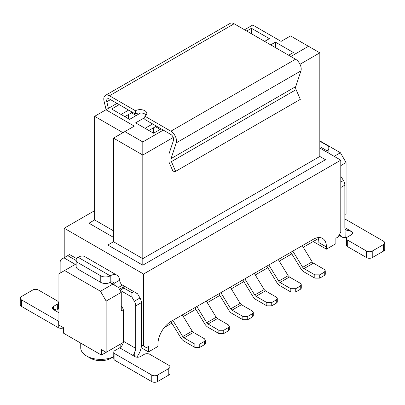 <?xml version="1.0" encoding="UTF-8"?>
<svg xmlns="http://www.w3.org/2000/svg" width="405" height="405" viewBox="0 0 405 405"><rect width="100%" height="100%" fill="white"/><g stroke="black" fill="none" stroke-linecap="round" stroke-linejoin="round"><path stroke-width="0.61" d="M129.58 119.369L140.763 112.909A6.677 3.858 0 0 0 135.437 114.023L119.186 104.642L111.633 109.006L129.58 119.369M139.214 112.934L139.968 113.37M131.468 111.734L131.468 112.823L136.191 115.552M131.468 112.823L124.856 116.64M121.075 114.458L128.633 110.099M128.35 114.625L128.35 118.66M168.966 162.096L168.966 154.027L173.507 140.272A4.01 2.314 -120 0 0 170.809 134.445L163.301 130.111L142.803 141.947L124.856 131.584L134.303 126.132L105.963 109.77L117.015 103.391L109.507 99.053A4.01 2.314 -120 0 0 107.502 98.855A4.01 2.314 -120 0 0 106.809 101.766L108.388 108.368M163.301 130.111L144.879 119.475L144.879 116.205L170.854 131.2A8.014 4.627 60 0 1 176.256 142.859L171.057 158.603A4.01 2.314 -120 0 0 171.406 161.625L175.643 171.35L173.219 171.831L168.981 162.101M144.879 117.516L135.624 122.857L153.571 133.22L161.129 128.856M146.205 115.116A6.677 3.858 0 0 0 140.763 112.909M119.186 104.642L117.015 103.391M145.071 128.309L152.624 123.95M148.848 130.491L155.459 126.674L155.459 125.585M155.459 126.674L160.183 129.403M151.019 131.746L151.019 129.241M105.963 109.77L94.628 116.316L122.968 132.673M113.522 241.744L142.803 258.653L142.803 265.194L107.851 245.02L113.522 241.744L113.522 138.13L124.856 131.584M113.522 138.13L142.803 155.034L142.803 141.947M94.628 116.316L94.628 219.93L113.522 230.84M142.803 265.194L325.483 159.727L319.818 156.452L142.803 258.653L142.803 155.034L173.244 137.457M94.628 219.93L88.963 223.206L113.522 237.381M244.534 29.767L252.75 25.024L281.09 41.381L290.537 35.929L308.483 46.291L290.82 56.487M299.994 64.279L319.818 52.837L308.483 46.291M319.818 156.452L319.818 52.837M141.143 347.677L148.468 351.91L148.468 346.452L146.392 347.652L141.385 344.761L143.557 346.017L143.557 274.028L340.787 160.162L319.818 148.053M94.628 210.661L64.213 228.223L64.213 257.671M143.557 274.028L64.213 228.223M58.922 321.403A4.01 2.314 180 0 1 58.264 321.094L58.264 327.64A4.01 2.314 0 0 0 63.631 327.797L58.922 325.078L58.922 273.81L76.14 263.873M116.893 275.167L84.777 256.628A13.36 7.71 120 0 0 78.099 257.286A6.677 3.858 0 0 0 76.14 260.015A6.677 3.858 0 0 0 78.099 262.744L100.769 275.83A6.677 3.858 -0 0 0 110.216 275.83A13.36 7.71 -60 0 1 116.893 275.167A13.36 7.71 -60 0 1 119.612 280.219L119.824 281.379A4.01 2.314 -120 0 0 122.492 285.1L118.432 287.449L121.267 292.354L121.267 310.898L123.317 309.714M121.267 292.354L106.15 301.082L106.15 352.345L123.317 342.433L101.432 355.069L63.646 333.254L63.646 327.802M146.392 347.652L143.557 346.017M106.15 352.345L101.432 349.616L101.432 355.069M313.207 241.527L326.43 249.166L326.43 246.984A18.701 10.798 -60 0 0 322.557 238.418A18.701 10.798 -60 0 0 313.207 239.345L171.138 321.367A18.701 10.798 120 0 0 157.915 344.27L157.915 346.452L148.468 351.91M106.15 301.082L100.486 291.266L64.592 270.54M118.432 287.449L112.767 284.173L100.486 291.266M80.732 343.121L80.732 347.819A20.037 11.568 -0 0 0 86.599 356L86.599 356A20.037 11.568 0 0 0 113.764 356.623M112.767 284.173L109.922 282.533M114.154 284.649L110.216 282.376L114.154 284.649L113.871 283.535A5.341 3.083 120 0 0 112.884 282.108A5.341 3.083 120 0 0 110.216 282.376A6.677 3.858 0 0 1 100.769 282.376L100.769 275.83M90.376 358.177L86.599 356L90.376 358.177A14.696 8.485 0 0 0 111.157 358.177L113.764 356.673M326.43 249.166L335.877 243.709L335.877 238.256L337.952 237.057L340.787 232.151L340.787 160.162M326.43 246.984L318.872 242.62A18.701 10.798 120 0 0 318.32 238.575A18.701 10.798 120 0 0 317.981 237.619M319.818 140.854L340.408 152.746L346.078 162.562L346.078 213.825L344.847 214.534M346.078 162.562L340.787 165.615M340.408 152.746L334.176 156.345M153.571 133.22L153.571 127.767M246.706 31.023L251.429 28.294L269.376 38.657L264.652 41.381M270.697 44.874L275.42 42.145L293.367 52.508L288.643 55.237M275.42 47.598L275.42 42.145M251.429 33.747L251.429 28.294M135.437 114.023L135.437 110.752A6.677 3.858 180 0 1 142.712 109.917A6.677 3.858 180 0 1 146.838 113.476A6.677 3.858 180 0 1 144.879 116.205M106.095 109.694L104.06 101.179A8.014 4.627 60 0 1 105.452 95.357A8.014 4.627 60 0 1 109.456 95.752L135.437 110.752M175.643 171.35L300.328 99.362L296.09 89.637A4.01 2.314 -120 0 1 295.741 86.614L300.94 70.87A8.014 4.627 60 0 0 295.544 59.216L234.146 23.768A8.014 4.627 60 0 0 230.136 23.374L105.452 95.357M344.847 219.373A4.01 2.314 180 0 1 346.736 219.986L383.575 241.258A4.01 2.314 180 0 1 384.75 242.894A4.01 2.314 180 0 1 383.575 244.529L372.241 251.075A4.01 2.314 180 0 1 366.576 251.075L347.682 240.165A4.01 2.314 180 0 1 346.508 238.53A4.01 2.314 180 0 1 347.682 236.895L351.459 234.713A4.01 2.314 0 0 0 352.633 233.077A4.01 2.314 0 0 0 351.459 231.437L345.794 229.964A5.341 3.083 -60 0 1 344.847 227.62L344.847 185.161A6.677 3.858 -120 0 0 343.465 180.508L340.787 176.195M113.764 352.178L113.764 358.724A4.01 2.314 -0 0 0 114.939 360.359L114.939 353.818A4.01 2.314 0 0 1 113.764 352.178A4.01 2.314 0 0 1 114.939 350.543L119.662 347.819A5.341 3.083 120 0 0 123.439 341.273L123.439 310.731A4.01 2.314 -120 0 0 121.267 306.296M120.037 290.228L131.939 297.098L134.333 301.249A6.677 3.858 60 0 1 135.721 305.902L135.721 348.361A5.341 3.083 -60 0 1 134.774 351.793L133.625 354.815L134.774 356.542A4.01 2.314 0 0 0 140.439 356.542L144.22 354.36A4.01 2.314 0 0 1 149.885 354.36L168.779 365.269A4.01 2.314 -0 0 1 169.953 366.905A4.01 2.314 -0 0 1 168.779 368.54L168.779 375.086A4.01 2.314 -0 0 0 169.953 373.45L169.953 366.905M75.264 264.379L63.929 257.833L67.706 255.651L76.049 260.466M60.153 273.102L60.153 262.273A6.677 3.858 60 0 1 61.535 259.215L63.929 257.833M122.492 285.1L137.609 293.827L140.003 297.974A6.677 3.858 60 0 1 141.385 302.631L141.385 345.09A13.36 7.71 120 0 1 136.738 357.164M339.673 234.08A13.36 7.71 120 0 0 341.947 237.011A13.36 7.71 120 0 0 345.794 237.482L347.146 237.279M345.961 230.07L345.794 237.482M325.747 151.475A13.36 7.71 -60 0 1 326.901 150.726A6.677 3.858 -0 0 0 328.86 148.002A6.677 3.858 -0 0 0 326.901 145.273L319.818 141.183M119.926 290.031A4.561 3.726 120 0 0 121.713 289.474A4.561 3.726 120 0 0 123.439 287.828L125.074 286.588L133.827 291.646L131.939 292.734L131.939 297.098M123.439 287.828L131.939 292.734M76.11 263.893A4.197 3.427 120 0 1 76.14 261.564M67.706 255.651L69.599 254.563L76.606 258.608M58.264 321.094L21.424 299.827A4.01 2.314 180 0 1 20.25 298.191A4.01 2.314 180 0 1 21.424 296.556L32.759 290.01A4.01 2.314 180 0 1 38.424 290.01L57.318 300.915A4.01 2.314 180 0 1 58.492 302.555A4.01 2.314 180 0 1 57.318 304.19L53.541 306.372A4.01 2.314 0 0 0 52.366 308.008A4.01 2.314 0 0 0 53.541 309.643L58.922 308.63M119.46 289.221L124.548 286.284L125.57 286.877L125.054 286.578M384.75 242.894L384.75 249.434A4.01 2.314 180 0 1 383.575 251.075L372.241 257.615A4.01 2.314 180 0 1 366.576 257.615L347.682 246.711A4.01 2.314 180 0 1 346.508 245.076L346.508 238.53M114.939 360.359L151.774 381.626A4.01 2.314 -0 0 0 157.444 381.626L168.779 375.086M114.939 353.818L151.774 375.086A4.01 2.314 0 0 0 157.444 375.086L168.779 368.54M76.14 260.015L76.14 266.561A6.677 3.858 0 0 0 78.099 269.284L100.769 282.376M58.264 327.64L21.424 306.372A4.01 2.314 180 0 1 20.25 304.737L20.25 298.191M58.492 302.555L58.492 309.096A4.01 2.314 180 0 1 58.492 309.157M318.32 238.575L303.254 247.273M291.802 253.884L279.263 261.124M267.811 267.735L255.266 274.98M243.815 281.591L231.275 288.831M219.824 295.442L207.284 302.682M195.833 309.293L183.293 316.533M171.841 323.144L164.329 327.483M182.306 314.923L192.198 331.098L193.474 332.409L204.297 338.656L205.31 340.073L204.297 341.491L204.297 344.761A3.473 2.005 0 0 0 205.31 343.344L205.31 340.073M172.859 320.375L182.751 336.55A2.673 1.544 -120 0 0 184.027 337.861L194.851 344.108L199.761 344.108L204.297 341.491M204.297 344.761L199.761 347.379L194.851 347.379L184.027 341.132A6.677 3.858 60 0 1 180.838 337.861L170.854 321.535M196.85 306.524L206.742 322.699A2.673 1.544 -120 0 0 208.018 324.01L218.842 330.257L223.752 330.257L228.288 327.64L229.306 326.222L228.288 324.805L217.465 318.558L216.189 317.247L206.297 301.067M228.288 327.64L228.288 330.91L223.752 333.528L218.842 333.528L208.018 327.281A6.677 3.858 60 0 1 204.829 324.005L194.845 307.678M228.288 330.91A3.473 2.005 0 0 0 229.306 329.493L229.306 326.222M268.829 264.966L278.721 281.146A2.673 1.544 -120 0 0 279.997 282.452L290.82 288.699L295.731 288.699L300.262 286.082L301.279 284.664L300.262 283.247L289.443 277L288.168 275.689L278.275 259.514M300.262 286.082L300.262 289.357L295.731 291.975L290.82 291.975L279.997 285.727A6.677 3.858 60 0 1 276.807 282.452L266.824 266.125M300.262 289.357A3.473 2.005 0 0 0 301.279 287.94L301.279 284.664M292.82 251.115L302.712 267.29A2.673 1.544 -120 0 0 303.988 268.601L314.812 274.848L319.722 274.848L324.258 272.231L325.276 270.813L324.258 269.396L313.435 263.149L312.159 261.838L302.267 245.663M324.258 272.231L324.258 275.506L319.722 278.124L314.812 278.124L303.988 271.876A6.677 3.858 60 0 1 300.799 268.601L290.815 252.274M324.258 275.506A3.473 2.005 0 0 0 325.276 274.084L325.276 270.813M220.846 292.668L230.739 308.848A2.673 1.544 -120 0 0 232.014 310.159L242.833 316.406L247.744 316.406L252.28 313.789L253.297 312.371L252.28 310.954L241.461 304.707L240.18 303.396L230.293 287.216M252.28 313.789L252.28 317.059L247.744 319.677L242.833 319.677L232.014 313.429A6.677 3.858 60 0 1 228.82 310.154L218.842 293.827M252.28 317.059A3.473 2.005 0 0 0 253.297 315.642L253.297 312.371M244.838 278.817L254.73 294.997A2.673 1.544 -120 0 0 256.006 296.308L266.824 302.555L271.74 302.555L276.271 299.938L277.288 298.515L276.271 297.098L265.452 290.851L264.176 289.545L254.284 273.365M276.271 299.938L276.271 303.208L271.74 305.826L266.824 305.826L256.006 299.578A6.677 3.858 60 0 1 252.816 296.303L242.833 279.976M276.271 303.208A3.473 2.005 0 0 0 277.288 301.791L277.288 298.515M171.406 161.625L296.09 89.637M171.057 158.603L295.741 86.614M176.256 142.859L300.94 70.87M170.854 131.2L295.544 59.216M109.456 95.752L234.146 23.768M106.809 101.766L110.509 99.63M135.721 348.361L123.439 341.273M343.465 180.508L340.787 182.053M344.847 185.161L340.787 187.505M344.847 227.62L351.459 231.437M326.901 152.143L326.901 150.726L319.818 146.635M119.662 347.819L134.774 356.542L134.774 351.793M135.721 305.902L141.385 302.631M134.333 301.249L140.003 297.974M119.612 280.219L113.871 283.535M58.922 312.751L53.541 309.643L53.541 306.372M78.099 257.286L110.216 275.83L110.216 282.376M347.682 246.711L347.682 240.165M366.576 251.075L366.576 257.615M372.241 251.075L372.241 257.615M383.575 244.529L383.575 251.075M157.444 381.626L157.444 375.086M151.774 375.086L151.774 381.626M78.099 269.284L78.099 262.744M57.318 309.947L57.318 304.19M21.424 299.827L21.424 306.372M182.751 336.55L192.198 331.098M184.027 337.861L193.474 332.409M199.761 347.379L199.761 344.108M194.851 347.379L194.851 344.108M218.842 333.528L218.842 330.257M223.752 333.528L223.752 330.257M208.018 324.01L217.465 318.558M206.742 322.699L216.189 317.247M290.82 291.975L290.82 288.699M295.731 291.975L295.731 288.699M279.997 282.452L289.443 277M278.721 281.146L288.168 275.689M314.812 278.124L314.812 274.848M319.722 278.124L319.722 274.848M303.988 268.601L313.435 263.149M302.712 267.29L312.159 261.838M242.833 319.677L242.833 316.406M247.744 319.677L247.744 316.406M232.014 310.159L241.461 304.707M230.739 308.848L240.18 303.396M266.824 305.826L266.824 302.555M271.74 305.826L271.74 302.555M256.006 296.308L265.452 290.851M254.73 294.997L264.176 289.545M120.806 346.948L120.806 343.885M341.947 237.011L338.97 235.29M123.829 288.056L121.627 289.327M328.86 148.002L328.86 153.272"/></g></svg>
